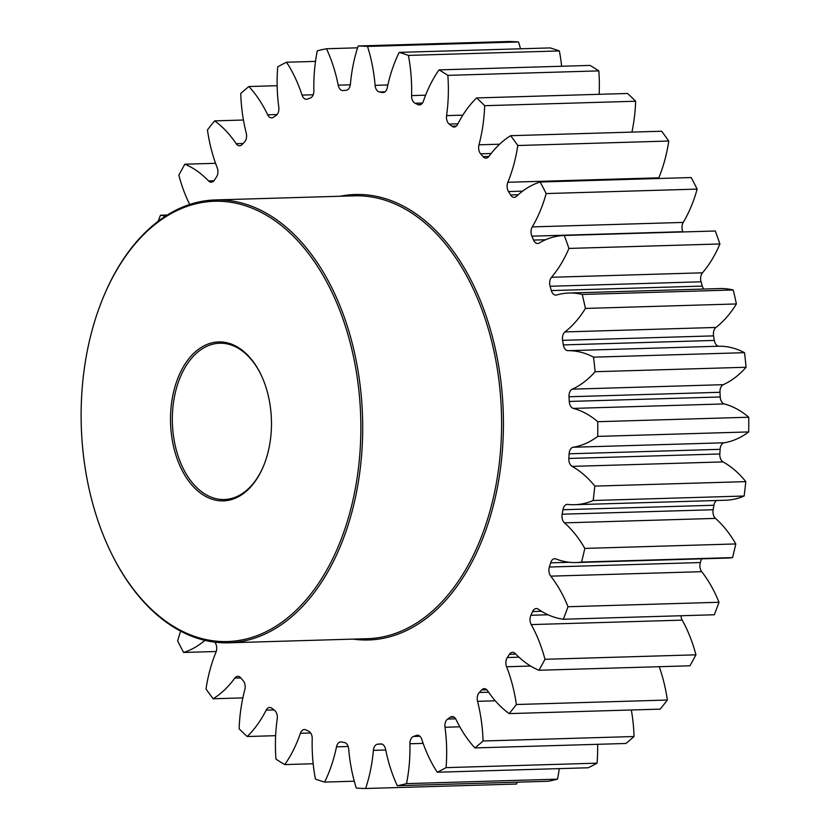 <?xml version="1.0" encoding="UTF-8"?>
<svg xmlns="http://www.w3.org/2000/svg" width="830" height="830" viewBox="0 0 830 830"><rect width="100%" height="100%" fill="white"/><g stroke="black" fill="none" stroke-linecap="round" stroke-linejoin="round"><path stroke-width="1.25" d="M520.503 48.794A120.34 76.381 -91.7 0 0 518.501 41.967A371.394 235.73 88.3 0 0 509.153 41.5L358.176 45.972A120.34 76.381 -91.7 0 0 350.405 84.11A7.429 4.71 88.3 0 1 349.586 87.326A7.429 4.71 88.3 0 1 346.089 90.294A327.414 207.822 -91.7 0 0 343.132 90.553A7.429 4.71 88.3 0 1 342.925 90.563A7.429 4.71 88.3 0 1 338.204 85.179A120.34 76.381 -91.7 0 0 326.491 48.742A371.394 235.73 88.3 0 0 317.278 50.838A120.34 76.381 -91.7 0 0 313.875 90.698A7.429 4.71 88.3 0 1 313.014 95.211A7.429 4.71 88.3 0 1 310.327 98.002A327.414 207.822 -91.7 0 0 307.453 99.071A7.429 4.71 88.3 0 1 306.436 99.278A7.429 4.71 88.3 0 1 302.027 95.097A120.34 76.381 -91.7 0 0 286.526 62.24A371.394 235.73 88.3 0 0 277.739 66.836A120.34 76.381 -91.7 0 0 278.797 107.215A7.429 4.71 88.3 0 1 278.04 113.015A7.429 4.71 88.3 0 1 276.131 115.412A327.414 207.822 -91.7 0 0 273.433 117.258A7.429 4.71 88.3 0 1 271.638 117.87A7.429 4.71 88.3 0 1 267.675 114.799A120.34 76.381 -91.7 0 0 248.865 86.528A371.394 235.73 88.3 0 0 240.752 93.479A120.34 76.381 -91.7 0 0 246.251 133.153A7.429 4.71 88.3 0 1 245.732 140.197A7.429 4.71 88.3 0 1 244.539 141.992A327.414 207.822 -91.7 0 0 242.09 144.555A7.429 4.71 88.3 0 1 239.59 145.79A7.429 4.71 88.3 0 1 236.187 143.704A120.34 76.381 -91.7 0 0 214.628 120.869A371.394 235.73 88.3 0 0 207.448 129.957A120.34 76.381 -91.7 0 0 217.211 167.722A7.429 4.71 88.3 0 1 217.066 175.939A7.429 4.71 88.3 0 1 216.506 176.935A327.414 207.822 -91.7 0 0 214.399 180.141A7.429 4.71 88.3 0 1 211.276 182.185A7.429 4.71 88.3 0 1 208.517 180.909A120.34 76.381 -91.7 0 0 184.872 164.205A371.394 235.73 88.3 0 0 178.834 175.172A120.34 76.381 -91.7 0 0 189.717 204.481M561.62 66.255A120.34 76.381 -91.7 0 0 559.368 50.931A371.394 235.73 88.3 0 0 550.166 47.912L399.189 52.383A120.34 76.381 -91.7 0 0 397.57 55.797A120.34 76.381 -91.7 0 0 387.288 87.638A7.429 4.71 88.3 0 1 386.656 89.599A7.429 4.71 88.3 0 1 383.024 92.576A7.429 4.71 88.3 0 1 382.339 92.514A327.414 207.822 -91.7 0 0 379.372 91.964A7.429 4.71 88.3 0 1 375.098 85.345A120.34 76.381 -91.7 0 0 367.524 46.439A371.394 235.73 88.3 0 0 358.176 45.972M599.136 94.319A120.34 76.381 -91.7 0 0 598.814 70.882A371.394 235.73 88.3 0 0 590.047 65.414L439.07 69.886A120.34 76.381 -91.7 0 0 428.477 88.416A120.34 76.381 -91.7 0 0 423.404 101.177A7.429 4.71 88.3 0 1 423.093 101.966A7.429 4.71 88.3 0 1 419.461 104.933A7.429 4.71 88.3 0 1 417.967 104.601A327.414 207.822 -91.7 0 0 415.093 103.252A7.429 4.71 88.3 0 1 411.587 95.595A120.34 76.381 -91.7 0 0 408.391 55.403A371.394 235.73 88.3 0 0 399.189 52.383M262.228 469.033A79.493 50.454 88.3 0 1 191.865 485.021A79.493 50.454 88.3 0 1 179.747 373.77A79.493 50.454 88.3 0 1 261.077 374.859A79.493 50.454 88.3 0 1 263.753 465.495A79.493 50.454 88.3 0 1 262.228 469.033M261.243 375.233A78.186 49.624 -91.7 0 0 219.68 343.226A78.186 49.624 -91.7 0 0 181.428 374.527A78.186 49.624 -91.7 0 0 178.44 457.019A78.186 49.624 -91.7 0 0 224.308 499.525A78.186 49.624 -91.7 0 0 262.56 468.224A78.186 49.624 -91.7 0 0 263.909 465.111M335.247 553.361A220.23 139.782 -91.7 0 0 301.674 245.161A220.23 139.782 -91.7 0 0 106.728 289.442A220.23 139.782 -91.7 0 0 102.505 299.246A220.23 139.782 -91.7 0 0 109.934 550.352A220.23 139.782 -91.7 0 0 335.247 553.361M102.505 299.246L102.806 298.499A221.527 140.612 88.3 0 1 107.06 288.632A221.527 140.612 88.3 0 1 215.437 199.937A221.527 140.612 88.3 0 1 345.394 320.39A221.527 140.612 88.3 0 1 336.928 554.118A221.527 140.612 88.3 0 1 228.551 642.804A221.527 140.612 88.3 0 1 110.286 551.078L109.934 550.352M532.248 226.891L683.225 222.419A7.429 4.71 -91.7 0 0 682.851 223.135A7.429 4.71 -91.7 0 0 682.851 231.695L531.874 236.166A7.429 4.71 88.3 0 1 531.874 227.607A7.429 4.71 88.3 0 1 532.248 226.891A120.34 76.381 -91.7 0 0 538.328 215.281A120.34 76.381 -91.7 0 0 546.161 193.566A371.394 235.73 88.3 0 0 540.185 182.009A120.34 76.381 -91.7 0 0 516.457 196.337A7.429 4.71 88.3 0 1 514.175 197.364A7.429 4.71 88.3 0 1 510.585 194.977A327.414 207.822 -91.7 0 0 508.489 191.564A7.429 4.71 88.3 0 1 507.836 182.278A120.34 76.381 -91.7 0 0 517.785 145.509L668.773 141.038A371.394 235.73 88.3 0 0 661.635 131.233L510.658 135.695A371.394 235.73 88.3 0 1 517.785 145.509M551.494 277.282L702.471 272.811A7.429 4.71 -91.7 0 0 701.485 274.377A7.429 4.71 -91.7 0 0 701.07 281.795L550.093 286.267A7.429 4.71 88.3 0 1 550.508 278.839A7.429 4.71 88.3 0 1 551.494 277.282A120.34 76.381 -91.7 0 0 567.388 251.947A120.34 76.381 -91.7 0 0 568.934 248.429A371.394 235.73 88.3 0 0 564.296 235.471A120.34 76.381 -91.7 0 0 539.23 243.024A7.429 4.71 88.3 0 1 537.684 243.491A7.429 4.71 88.3 0 1 533.566 240.078A327.414 207.822 -91.7 0 0 531.874 236.166M564.971 331.917L715.948 327.456A7.429 4.71 -91.7 0 0 714.277 329.676A7.429 4.71 -91.7 0 0 713.572 335.88L562.595 340.342A7.429 4.71 88.3 0 1 563.3 334.148A7.429 4.71 88.3 0 1 564.971 331.917A120.34 76.381 -91.7 0 0 585.42 308.428A371.394 235.73 88.3 0 0 582.255 294.453A120.34 76.381 -91.7 0 0 568.996 293.032A120.34 76.381 -91.7 0 0 556.619 295.003A7.429 4.71 88.3 0 1 555.861 295.117A7.429 4.71 88.3 0 1 551.338 290.573A327.414 207.822 -91.7 0 0 550.093 286.267M572.285 389.156L723.262 384.684A7.429 4.71 -91.7 0 0 720.824 387.382A7.429 4.71 -91.7 0 0 719.984 392.289L569.007 396.761A7.429 4.71 88.3 0 1 569.847 391.843A7.429 4.71 88.3 0 1 572.285 389.156A120.34 76.381 -91.7 0 0 595.11 371.716A371.394 235.73 88.3 0 0 593.523 357.159A120.34 76.381 -91.7 0 0 568.093 350.685A7.429 4.71 88.3 0 1 563.352 344.907A327.414 207.822 -91.7 0 0 562.595 340.342M573.198 447.246L724.185 442.774A7.429 4.71 -91.7 0 0 720.948 445.71A7.429 4.71 -91.7 0 0 720.098 449.331L569.121 453.803A7.429 4.71 88.3 0 1 569.961 450.182A7.429 4.71 88.3 0 1 573.198 447.246A120.34 76.381 -91.7 0 0 597.725 436.404A371.394 235.73 88.3 0 0 597.756 421.702A120.34 76.381 -91.7 0 0 573.302 408.401A7.429 4.71 88.3 0 1 569.255 401.44A327.414 207.822 -91.7 0 0 569.007 396.761M716.539 500.5A7.429 4.71 -91.7 0 0 714.62 502.907A7.429 4.71 -91.7 0 0 713.914 505.263L562.937 509.724A7.429 4.71 88.3 0 1 563.643 507.379A7.429 4.71 88.3 0 1 567.274 504.401A7.429 4.71 88.3 0 1 567.699 504.422A120.34 76.381 -91.7 0 0 574.588 504.702A120.34 76.381 -91.7 0 0 593.16 500.5A371.394 235.73 88.3 0 0 594.82 486.1A120.34 76.381 -91.7 0 0 572.088 466.387A7.429 4.71 88.3 0 1 568.851 458.451A327.414 207.822 -91.7 0 0 569.121 453.803M549.377 567.025L700.354 562.553A7.429 4.71 -91.7 0 0 701.703 571.683A120.34 76.381 -91.7 0 1 718.998 602.269L568.021 606.73A120.34 76.381 -91.7 0 0 550.726 576.145A7.429 4.71 88.3 0 1 549.377 567.025A327.414 207.822 -91.7 0 0 550.643 562.844A7.429 4.71 88.3 0 1 551.068 561.702A7.429 4.71 88.3 0 1 554.71 558.725A7.429 4.71 88.3 0 1 555.944 558.943A120.34 76.381 -91.7 0 0 576.041 562.543A120.34 76.381 -91.7 0 0 581.571 562.066A371.394 235.73 88.3 0 0 584.808 548.412A120.34 76.381 -91.7 0 0 564.483 522.869A7.429 4.71 88.3 0 1 562.149 514.206A327.414 207.822 -91.7 0 0 562.937 509.724M681.015 615.746A7.429 4.71 -91.7 0 0 682.208 620.135A120.34 76.381 -91.7 0 1 695.945 654.829L544.968 659.3A120.34 76.381 -91.7 0 0 531.231 624.596A7.429 4.71 88.3 0 1 530.878 615.331A7.429 4.71 88.3 0 1 530.899 615.289A327.414 207.822 -91.7 0 0 531.76 613.422A327.414 207.822 -91.7 0 0 532.621 611.534A7.429 4.71 88.3 0 1 532.642 611.492A7.429 4.71 88.3 0 1 536.273 608.525A7.429 4.71 88.3 0 1 538.297 609.168A120.34 76.381 -91.7 0 0 563.311 619.232A371.394 235.73 88.3 0 0 568.021 606.73M659.217 666.698A120.34 76.381 -91.7 0 1 667.341 700.043L516.364 704.514A120.34 76.381 -91.7 0 0 506.591 666.749A7.429 4.71 88.3 0 1 506.736 658.532A7.429 4.71 88.3 0 1 507.296 657.536A327.414 207.822 -91.7 0 0 509.402 654.331A7.429 4.71 88.3 0 1 512.535 652.287A7.429 4.71 88.3 0 1 515.285 653.552A120.34 76.381 -91.7 0 0 538.94 670.256A371.394 235.73 88.3 0 0 544.968 659.3M631.34 709.982A120.34 76.381 -91.7 0 1 634.037 736.521L483.05 740.993A120.34 76.381 -91.7 0 0 477.551 701.319A7.429 4.71 88.3 0 1 478.08 694.274A7.429 4.71 88.3 0 1 479.263 692.479A327.414 207.822 -91.7 0 0 481.711 689.917A7.429 4.71 88.3 0 1 484.212 688.672A7.429 4.71 88.3 0 1 487.615 690.768A120.34 76.381 -91.7 0 0 509.174 713.603A371.394 235.73 88.3 0 0 516.364 704.514M597.631 744.303A120.34 76.381 -91.7 0 1 597.05 763.164L446.063 767.636A120.34 76.381 -91.7 0 0 445.005 727.246A7.429 4.71 88.3 0 1 445.762 721.457A7.429 4.71 88.3 0 1 447.671 719.06A327.414 207.822 -91.7 0 0 450.379 717.213A7.429 4.71 88.3 0 1 452.163 716.591A7.429 4.71 88.3 0 1 456.127 719.662A120.34 76.381 -91.7 0 0 474.947 747.934A371.394 235.73 88.3 0 0 483.05 740.993M559.275 768.611A120.34 76.381 -91.7 0 1 557.501 779.163L406.524 783.634A120.34 76.381 -91.7 0 0 409.927 743.763A7.429 4.71 88.3 0 1 410.788 739.26A7.429 4.71 88.3 0 1 413.475 736.469A327.414 207.822 -91.7 0 0 416.349 735.401A7.429 4.71 88.3 0 1 417.365 735.193A7.429 4.71 88.3 0 1 421.775 739.374A120.34 76.381 -91.7 0 0 437.275 772.222A371.394 235.73 88.3 0 0 446.063 767.636M517.204 782.182A120.34 76.381 -91.7 0 1 516.602 784.028L365.625 788.5A120.34 76.381 -91.7 0 0 373.396 750.362A7.429 4.71 88.3 0 1 374.216 747.145A7.429 4.71 88.3 0 1 377.712 744.178A327.414 207.822 -91.7 0 0 380.669 743.919A7.429 4.71 88.3 0 1 380.877 743.908A7.429 4.71 88.3 0 1 385.597 749.293A120.34 76.381 -91.7 0 0 397.311 785.73A371.394 235.73 88.3 0 0 406.524 783.634M354.275 781.206L324.613 782.088A120.34 76.381 -91.7 0 0 326.242 778.665A120.34 76.381 -91.7 0 0 336.513 746.834A7.429 4.71 88.3 0 1 337.146 744.873A7.429 4.71 88.3 0 1 340.777 741.896A7.429 4.71 88.3 0 1 341.462 741.958A327.414 207.822 -91.7 0 0 344.429 742.508A7.429 4.71 88.3 0 1 348.704 749.127A120.34 76.381 -91.7 0 0 356.278 788.033A371.394 235.73 88.3 0 0 365.625 788.5M313.159 763.745L284.732 764.586A120.34 76.381 -91.7 0 0 295.324 746.056A120.34 76.381 -91.7 0 0 300.398 733.295A7.429 4.71 88.3 0 1 300.709 732.506A7.429 4.71 88.3 0 1 304.351 729.529A7.429 4.71 88.3 0 1 305.834 729.861A327.414 207.822 -91.7 0 0 308.708 731.22A7.429 4.71 88.3 0 1 312.215 738.866A120.34 76.381 -91.7 0 0 315.421 779.069A371.394 235.73 88.3 0 0 324.613 782.088M683.225 222.419A120.34 76.381 -91.7 0 0 689.305 210.82A120.34 76.381 -91.7 0 0 697.138 189.105L546.161 193.566M702.471 272.811A120.34 76.381 -91.7 0 0 718.375 247.475A120.34 76.381 -91.7 0 0 719.911 243.968L568.934 248.429M697.138 189.105A371.394 235.73 88.3 0 0 691.162 177.537L540.185 182.009M564.296 235.471L715.273 230.999A371.394 235.73 88.3 0 1 719.911 243.968M551.338 290.573L702.315 286.101A327.414 207.822 -91.7 0 0 701.07 281.795M702.315 286.101A7.429 4.71 -91.7 0 0 703.778 289.037M715.948 327.456A120.34 76.381 -91.7 0 0 736.397 303.956A371.394 235.73 88.3 0 0 733.243 289.981A120.34 76.381 -91.7 0 0 719.984 288.56L568.996 293.032M563.352 344.907L714.34 340.435A327.414 207.822 -91.7 0 0 713.572 335.88M714.34 340.435A7.429 4.71 -91.7 0 0 719.071 346.224L568.093 350.685M723.262 384.684A120.34 76.381 -91.7 0 0 746.087 367.254A371.394 235.73 88.3 0 0 744.51 352.688A120.34 76.381 -91.7 0 0 719.071 346.224M569.255 401.44L720.233 396.968A327.414 207.822 -91.7 0 0 719.984 392.289M720.233 396.968A7.429 4.71 -91.7 0 0 724.279 403.93L573.302 408.401M724.185 442.774A120.34 76.381 -91.7 0 0 748.702 431.932A371.394 235.73 88.3 0 0 748.733 417.231A120.34 76.381 -91.7 0 0 724.279 403.93M568.851 458.451L719.828 453.979A327.414 207.822 -91.7 0 0 720.098 449.331M719.828 453.979A7.429 4.71 -91.7 0 0 723.065 461.916L572.088 466.387M574.588 504.702L725.565 500.241A120.34 76.381 -91.7 0 0 744.137 496.029A371.394 235.73 88.3 0 0 745.797 481.628A120.34 76.381 -91.7 0 0 723.065 461.916M562.149 514.206L713.136 509.745A327.414 207.822 -91.7 0 0 713.914 505.263M713.136 509.745A7.429 4.71 -91.7 0 0 715.46 518.397L564.483 522.869M576.041 562.543L727.028 558.082A120.34 76.381 -91.7 0 0 732.558 557.594A371.394 235.73 88.3 0 0 735.785 543.941A120.34 76.381 -91.7 0 0 715.46 518.397M700.354 562.553A327.414 207.822 -91.7 0 0 701.485 558.829M718.998 602.269A371.394 235.73 88.3 0 1 714.298 614.76L563.311 619.232M695.945 654.829A371.394 235.73 88.3 0 1 689.917 665.795L538.94 670.256M667.341 700.043A371.394 235.73 88.3 0 1 660.151 709.131L509.174 713.603M634.037 736.521A371.394 235.73 88.3 0 1 625.924 743.473L474.947 747.934M597.05 763.164A371.394 235.73 88.3 0 1 588.252 767.76L437.275 772.222M557.501 779.163A371.394 235.73 88.3 0 1 548.298 781.258L397.311 785.73M484.679 105.701A371.394 235.73 88.3 0 0 476.607 97.94L627.584 93.468A371.394 235.73 88.3 0 1 635.655 101.229L484.679 105.701A120.34 76.381 -91.7 0 1 478.983 144.814L499.619 144.202M631.921 132.105A120.34 76.381 -91.7 0 0 635.655 101.229M507.836 182.278L658.812 177.817A120.34 76.381 -91.7 0 0 668.773 141.038M658.812 177.817A7.429 4.71 -91.7 0 0 658.553 178.502M510.658 135.695A120.34 76.381 -91.7 0 0 488.984 156.362A7.429 4.71 88.3 0 1 486.048 158.136A7.429 4.71 88.3 0 1 483.07 156.631A327.414 207.822 -91.7 0 0 480.643 153.82A7.429 4.71 88.3 0 1 478.983 144.814M476.607 97.94A120.34 76.381 -91.7 0 0 457.652 124.324A7.429 4.71 88.3 0 1 454.145 127.021A7.429 4.71 88.3 0 1 451.883 126.191A327.414 207.822 -91.7 0 0 449.196 124.085A7.429 4.71 88.3 0 1 446.571 115.619A120.34 76.381 -91.7 0 0 447.837 75.354A371.394 235.73 88.3 0 0 439.07 69.886M165.492 216.153A120.34 76.381 -91.7 0 0 160.491 215.24A371.394 235.73 88.3 0 0 158.157 221.288M180.66 631.184A120.34 76.381 -91.7 0 0 177.641 640.895A371.394 235.73 88.3 0 0 183.617 652.463A120.34 76.381 -91.7 0 0 204.865 640.366M214.856 642.161A327.414 207.822 -91.7 0 0 215.323 642.908A7.429 4.71 88.3 0 1 215.976 652.183A120.34 76.381 -91.7 0 0 206.016 688.962A371.394 235.73 88.3 0 0 213.144 698.767A120.34 76.381 -91.7 0 0 234.817 678.1A7.429 4.71 88.3 0 1 237.764 676.326A7.429 4.71 88.3 0 1 240.731 677.84A327.414 207.822 -91.7 0 0 243.159 680.652A7.429 4.71 88.3 0 1 244.819 689.657A120.34 76.381 -91.7 0 0 239.123 728.771A371.394 235.73 88.3 0 0 247.195 736.532A120.34 76.381 -91.7 0 0 266.16 710.148A7.429 4.71 88.3 0 1 269.657 707.451A7.429 4.71 88.3 0 1 271.918 708.27A327.414 207.822 -91.7 0 0 274.606 710.387A7.429 4.71 88.3 0 1 277.23 718.842A120.34 76.381 -91.7 0 0 275.965 759.118A371.394 235.73 88.3 0 0 284.732 764.586M733.243 289.981L582.255 294.453M736.397 303.956L585.42 308.428M744.51 352.688L593.523 357.159M746.087 367.254L595.11 371.716M748.733 417.231L597.756 421.702M748.702 431.932L597.725 436.404M745.797 481.628L594.82 486.1M744.137 496.029L593.16 500.5M735.785 543.941L584.808 548.412M732.558 557.594L581.571 562.066M275.643 735.681L247.195 736.532M242.858 697.895L213.144 698.767M216.225 651.498L183.617 652.463M167.245 215.032L160.491 215.24M215.561 163.303L184.872 164.205M243.439 120.018L214.628 120.869M277.147 85.698L248.865 86.528M315.514 61.389L286.526 62.24M357.574 47.818L326.491 48.742M518.501 41.967L367.524 46.439M559.368 50.931L408.391 55.403M598.814 70.882L447.837 75.354M228.551 642.804L367.451 638.695A221.527 140.612 -91.7 0 0 475.829 550.01A221.527 140.612 -91.7 0 0 484.295 316.282A221.527 140.612 -91.7 0 0 354.337 195.828L215.437 199.937M340.082 196.254A222.834 141.442 88.3 0 1 482.168 305.087A222.834 141.442 88.3 0 1 477.509 550.757A222.834 141.442 88.3 0 1 353.186 639.121M530.899 615.289L548.07 614.781M507.296 657.536L518.968 657.184M479.263 692.479L488.6 692.199M447.671 719.06L455.66 718.822M413.475 736.469L419.928 736.272M377.712 744.178L381.914 744.053M483.07 156.631L488.922 156.455M491.142 153.509L480.643 153.82M451.883 126.191L456.355 126.067M457.901 123.826L449.196 124.085M446.571 115.619L462.829 115.142M417.967 104.601L420.924 104.518M422.491 103.034L415.093 103.252M411.587 95.595L425.603 95.18M382.339 92.514L383.699 92.472M385.027 91.788L379.372 91.964M375.098 85.345L387.869 84.971M338.204 85.179L350.322 84.816M302.027 95.097L313.201 94.765M267.675 114.799L277.106 114.53M236.187 143.704L243.097 143.497M208.517 180.909L213.943 180.753M240.804 677.923L234.817 678.1M273.993 709.909L266.16 710.148M310.679 732.983L300.398 733.295M348.164 746.492L336.513 746.834M385.743 749.998L373.396 750.362M423.134 743.379L409.927 743.763M418.393 735.339L416.349 735.401M459.81 726.81L445.005 727.246M453.979 717.11L450.379 717.213M495.271 700.79L477.551 701.319M486.774 689.761L481.711 689.917M530.609 666.034L506.591 666.749M515.845 654.133L509.402 654.331M682.208 620.135L531.231 624.596M541.513 611.274L532.621 611.534M701.703 571.683L550.726 576.145M569.432 562.294L550.643 562.844M533.566 240.078L545.663 239.725M510.585 194.977L518.19 194.749M522.62 191.149L508.489 191.564"/></g></svg>
